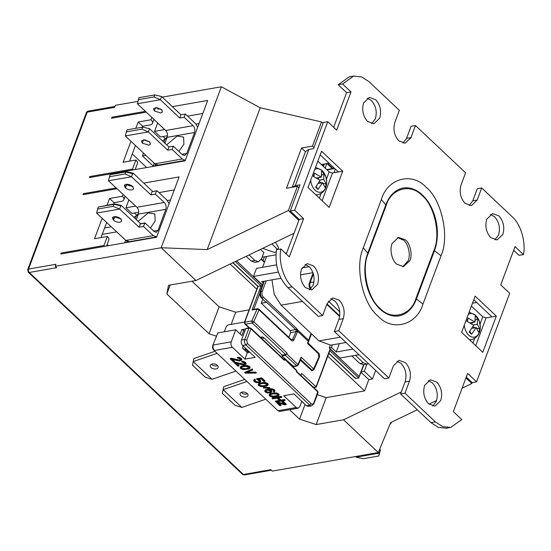 <?xml version="1.0" encoding="UTF-8"?>
<svg xmlns="http://www.w3.org/2000/svg" width="551" height="551" viewBox="0 0 551 551"><rect width="100%" height="100%" fill="white"/><g stroke="black" fill="none" stroke-linecap="round" stroke-linejoin="round"><path stroke-width="0.83" d="M314.724 169.481A11.915 7.893 -99.9 0 1 322.294 170.81A11.915 7.893 -99.9 0 1 325.751 176.423L325.751 176.423A11.915 7.893 -99.9 0 1 326.715 181.92L326.715 181.92A11.915 7.893 -99.9 0 1 315.055 190.178A11.915 7.893 -99.9 0 1 310.695 180.253M313.795 176.568L314.469 173.11L313.264 176.327L320.048 180.356L315.606 187.161L317.989 189.406L316.157 186.52M314.469 173.11L321.254 177.14L316.522 177.966M321.343 177.112L321.577 171.189L322.852 172.243L323.96 173.441L323.726 179.364L319.69 180.074M319.835 180.184L323.726 179.364M323.754 179.502L326.302 184.268L322.934 183.166M322.507 182.705L318.45 183.414L322.555 182.718L325.097 187.492L326.302 184.268M317.989 189.406L322.555 182.718M319.215 177.498L321.302 177.153M317.968 178.855L319.504 177.47M321.694 175.494L323.96 173.441M322.466 182.732L319.945 183.173M321.86 182.815L319.311 181.982M468.322 314.366A11.915 7.893 -99.9 0 1 475.899 315.695A11.915 7.893 -99.9 0 1 479.349 321.309L479.349 321.309A11.915 7.893 -99.9 0 1 480.314 326.812L480.314 326.812A11.915 7.893 -99.9 0 1 468.653 335.07A11.915 7.893 -99.9 0 1 464.293 325.145M467.393 321.453L468.068 317.996L466.862 321.212L473.646 325.242L469.204 332.046L471.594 334.299L469.755 331.406M468.068 317.996L474.852 322.025L470.12 322.858M474.941 322.004L475.176 316.081L476.45 317.128L477.559 318.326L477.324 324.25L473.288 324.959M473.433 325.076L477.324 324.25M477.359 324.387L479.9 329.161L476.532 328.059M476.112 327.59L472.049 328.3L476.154 327.611L478.695 332.377L479.9 329.161M471.594 334.299L476.154 327.611M472.813 322.39L474.9 322.039M471.566 323.747L473.102 322.356M475.293 320.379L477.559 318.326M476.071 327.625L473.543 328.059M475.458 327.707L472.91 326.867M246.104 328.382L249.389 327.804L244.72 323.279L244.878 321.784L258.123 286.375L232.99 262.669M285.308 355.326L297.051 365.988L293.676 366.58L281.933 355.912L285.308 355.326L287.174 353.212L285.666 354.507L252.262 322.996L251.821 320.951L253.77 321.701A1.488 0.833 133.3 0 1 253.129 322.549A1.488 0.833 133.3 0 1 252.262 322.996L245.539 324.174L244.658 323.623L244.548 322.004L257.861 286.403L232.797 262.765M240.856 395.673A4.084 2.473 12.4 0 1 240.05 393.703A4.084 2.473 12.4 0 1 242.991 392.016A4.084 2.473 12.4 0 1 247.227 393.483A4.084 2.473 12.4 0 1 248.026 395.453A4.084 2.473 12.4 0 1 245.085 397.14A4.084 2.473 12.4 0 1 240.856 395.673M241.269 392.381A4.084 2.473 -167.6 0 0 241.524 392.636A4.084 2.473 -167.6 0 0 247.475 393.745M211.026 367.538A4.084 2.473 12.4 0 1 210.227 365.568A4.084 2.473 12.4 0 1 213.168 363.88A4.084 2.473 12.4 0 1 217.397 365.347A4.084 2.473 12.4 0 1 218.203 367.324A4.084 2.473 12.4 0 1 215.262 369.012A4.084 2.473 12.4 0 1 211.026 367.538M211.446 364.245A4.084 2.473 -167.6 0 0 211.694 364.507A4.084 2.473 -167.6 0 0 217.652 365.609M305.447 287.629C300.832 282.367 299.503 276.209 301.452 269.17L307.203 263.598L313.567 265.899C318.182 271.168 319.511 277.325 317.562 284.364L311.811 289.936L305.447 287.629M301.989 267.944L309.194 266.684C313.836 271.925 315.165 278.083 313.175 285.129L309.538 289.895M367.214 98.216L371.319 100.482C375.968 105.737 377.297 111.887 375.314 118.94L371.677 123.706M379.694 118.176L373.95 123.748L367.579 121.44C362.971 116.171 361.642 110.021 363.591 102.982L369.342 97.41L375.706 99.71C380.314 104.979 381.65 111.13 379.694 118.176M490.762 237.633C486.147 232.364 484.818 226.213 486.767 219.174L492.518 213.595L498.882 215.902C503.497 221.171 504.826 227.322 502.877 234.361L497.126 239.94L490.762 237.633M490.397 214.408L494.495 216.667C499.151 221.929 500.48 228.08 498.49 235.132L494.853 239.899M428.258 380.596L432.363 382.862C437.012 388.118 438.341 394.275 436.351 401.321L432.721 406.087M440.738 400.556L434.987 406.128L428.623 403.821C424.015 398.552 422.679 392.402 424.635 385.363L430.379 379.791L436.75 382.091C441.358 387.36 442.687 393.517 440.738 400.556M402.678 266.732L408.174 260.761C410.784 255.01 408.415 244.045 403.738 240.25L397.595 237.591M409.999 260.444L403.607 266.636L396.534 264.074C391.857 260.286 389.488 249.321 392.105 243.563L398.49 237.371L405.564 239.933C410.24 243.721 412.609 254.686 409.999 260.444M277.759 249.493L278.51 247.482L275.424 242.233M271.939 243.914L277.511 249.534M276.196 251.807L274.488 252.392L262.662 248.384M160.796 112.989L162.455 111.908L161.601 109.67L156.821 107.624L153.474 108.726L154.314 110.958L160.796 112.989M148.763 145.182L150.416 144.1L149.562 141.855L144.789 139.816L141.442 140.918L142.275 143.15L148.763 145.182M112.569 217.466L113.726 219.642L114.718 216.977L121.248 219.016M113.41 220.097C115.441 221.75 117.659 222.466 120.056 222.246L121.709 221.171L120.717 218.823C118.685 217.163 116.468 216.447 114.071 216.667L112.418 217.748L113.41 220.097M115.125 216.605L120.669 218.768M113.637 219.546L113.038 217.039M124.457 185.143L125.697 187.381L126.689 184.716L133.135 186.686M125.304 187.774C127.336 189.427 129.554 190.143 131.951 189.923L133.604 188.841L132.612 186.493C130.58 184.84 128.362 184.124 125.965 184.344L124.312 185.425L125.304 187.774M127.012 184.275L132.701 186.575M125.532 187.216L124.891 185.177L125.552 184.44M199.076 123.541L195.97 124.085M164.708 129.554L154.528 131.331L160.493 136.958L167.504 135.732M202.837 113.478L187.609 116.144M157.676 122.914L154.528 131.331M130.966 141.27L123.114 162.263L135.904 160.024L132.522 169.081L89.765 176.561L89.386 177.567L185.143 160.816L207.706 100.454L172.332 106.646M160.279 108.754L157.91 109.167M145.416 111.35L111.956 117.205L111.578 118.21L146.256 112.142M112.797 117.997L111.956 117.205M102.162 218.313L94.531 238.721L107.321 236.482L103.939 245.532L61.175 253.012L60.803 254.025L156.553 237.267L179.123 176.912L143.749 183.097M123.059 194.386L122.363 196.239L109.573 198.477L107.087 205.137M116.137 187.925L83.366 193.663L82.994 194.668L116.991 188.718M130.938 185.343L129.079 185.666M151.842 117.411L150.953 119.787L138.163 122.026L135.801 128.328M114.959 106.433L88.27 111.102A2.473 1.639 80.1 0 0 87.21 112.135A2.473 1.233 -159.5 0 0 86.376 112.673L27.702 269.611A2.473 1.233 20.5 0 1 28.535 269.067A2.473 1.639 80.1 0 0 29.272 272.49L56.684 267.69L55.19 266.285L55.94 264.273L28.535 269.067L87.21 112.135L114.615 107.335L115.373 105.324L137.881 101.391M162.242 97.128L221.357 86.782L161.174 247.743L195.922 280.521L168.516 285.315L166.836 293.945L209.036 333.754L216.261 336.124M55.19 266.285L161.174 247.743L207.19 249.596L288.421 210.482L298.869 220.338M138.742 212.218L131.909 213.416L125.945 207.789L135.622 206.095M145.857 155.313L142.447 155.905L153.515 166.347M143.501 153.095L142.447 155.905M163.048 136.51L165.197 138.542M150.953 119.787A7.425 3.692 20.5 0 1 152.427 123.348A7.425 3.692 20.5 0 1 149.941 124.967L142.633 126.241L142.275 127.198M135.436 145.485L129.588 161.133M122.363 196.239A7.425 3.692 20.5 0 1 123.844 199.799A7.425 3.692 20.5 0 1 121.358 201.418L114.05 202.699L113.561 204.008M106.646 222.494L101.005 237.584M155.616 164.412L154.838 166.113M155.21 166.051L157.131 165.052M153.819 166.292L153.708 164.584L154.583 163.551M163.929 142.261L165.224 138.818L162.545 140.953M165.224 138.818L166.698 138.563M167.27 137.013L165.038 138.852M111.268 226.798L104.6 227.969M174.254 189.937L159.019 192.602M84.207 194.455L83.366 193.663M170.493 199.992L167.387 200.536M128.913 199.841L125.945 207.789M62.015 253.811L61.175 253.012M134.465 212.968L136.614 214.993M116.702 231.868L102.197 234.409M107.156 244.43L108.485 245.677M126.916 241.193L126.255 242.571M126.627 242.509L128.087 241.662M125.036 242.784L125.049 241.448L125.89 240.429L129.402 241.689L156.684 236.923L153.309 235.642L125.897 240.436L96.577 213.106L119.601 209.077L139.045 227.205L143.432 226.44L153.309 235.642M135.305 218.685L136.448 215.579L133.907 217.363M136.448 215.579L137.95 215.317M138.576 213.506L136.338 215.599M103.939 245.532A7.425 3.692 20.5 0 1 104.676 246.345M106.563 246.015L108.795 240.043A7.425 3.692 -159.5 0 0 107.321 236.482M114.05 202.699L109.573 198.477M90.605 177.353L89.765 176.561M132.522 169.081A7.425 3.692 20.5 0 1 133.266 169.887M135.147 169.563L137.385 163.585A7.425 3.692 -159.5 0 0 135.904 160.024M142.633 126.241L138.163 122.026M289.557 409.71L299.558 419.139L316.15 424.573L343.555 419.779L378.303 452.557L272.318 471.098L270.823 469.693L243.418 474.487L29.272 272.49A2.473 1.391 133.3 0 1 28.321 272.277L27.702 269.611M221.357 86.782L260.217 107.769L207.19 249.596M146.676 167.545L132.274 153.956M126.22 131.889L141.931 129.134L142.681 127.123L126.971 129.871L125.318 135.939L154.845 163.792L158.385 165.073L185.308 160.362M137.357 103.753L139.004 97.679L154.721 94.93L153.97 96.942L160.382 99.724L137.357 103.753L165.686 130.477C167.394 132.426 167.89 134.706 167.167 137.316L164.956 143.226M109.353 176.747L125.07 173.992L125.814 171.974L110.097 174.722L108.471 180.776L136.889 207.272C138.604 209.208 139.107 211.488 138.397 214.105L136.352 219.663M417.314 409.758L390.611 422.617L378.303 452.557M355.553 456.538L356.215 457.158L379.24 453.129L378.792 455.98L363.075 458.728L356.215 457.158M260.217 107.769L321.522 121.95L323.024 123.369M329.05 163.213L321.378 164.549M476.684 302.471L472.496 303.202M97.465 209.07L113.182 206.322L113.926 204.304L98.209 207.052L96.577 213.106M98.539 206.99L114.394 203.863L121.261 205.433L140.65 223.72L145.03 222.948L143.432 226.44M156.078 232.274L153.977 231.392L145.03 222.948M108.471 180.776L131.496 176.754L150.94 194.882L155.327 194.11L164.301 202.479C166.016 204.414 166.519 206.694 165.803 209.311L158.075 230.318L156.339 232.246M150.451 228.066L155.182 220.999L154.797 213.871L148.274 212.872L138.129 221.344M110.641 174.633L126.434 171.671L126.282 172.077M125.814 171.974L133.06 173.868L133.294 173.241L152.682 191.528L157.069 190.756L156.89 191.231L156.512 190.88L155.327 194.11M169.109 203.684L166.912 200.041L157.069 190.756M185.322 160.327L182.257 158.998L154.845 163.792M155.396 107.603L162.001 109.773M197.699 127.226L195.495 123.589L185.356 114.023L184.151 117.239L193.098 125.683C194.806 127.632 195.302 129.912 194.579 132.516L186.755 153.447L184.626 155.506L182.264 154.652L173.317 146.215L172.119 149.431L182.257 158.998M154.721 94.93L161.581 96.501L180.969 114.787L185.356 114.023M125.318 135.939L148.343 131.916L167.731 150.203L172.119 149.431M143.363 139.796L149.962 141.958M142.681 127.123L149.548 128.693L168.937 146.979L173.317 146.215M178.882 151.456L183.903 144.162L183.579 137.096L177.153 136.042L166.677 144.851M161.581 96.501L160.382 99.724L179.764 118.01L184.151 117.239M378.392 452.337L379.24 453.129L380.438 449.912L378.792 455.98M379.687 449.196L380.438 449.912M113.926 204.304L120.793 205.847L119.601 209.077L113.182 206.322M262.558 284.977L253.494 276.43L256.504 268.378L276.574 264.866M266.608 256.449L262.545 267.325M126.434 171.671L133.294 173.241M132.681 173.517L131.496 176.754L125.07 173.992M120.793 205.847L121.261 205.433M114.394 203.863L114.209 204.366M391.045 422.41L390.824 423.788L390.08 423.919M391.41 422.238L390.824 423.788M141.931 129.134L148.343 131.916L149.548 128.693M138.253 99.697L153.97 96.942M326.722 169.598L334.395 168.255M253.494 276.43L278.372 272.077M358.942 354.699L339.988 358.012L329.25 347.888L330.235 345.25M329.25 347.888L331.44 347.502L336.213 352.006L339.333 343.672M332.425 344.878L331.44 347.502M150.94 194.882L152.131 191.645L156.512 190.88M139.045 227.205L140.236 223.975L144.624 223.203M167.731 150.203L168.937 146.979M143.474 139.913L142.275 143.15M179.764 118.01L180.969 114.787M154.314 110.958L155.506 107.721M264.211 281.224L260.816 291.217L264.211 281.224L261.649 281.671L263.233 283.166M312.961 272.69L300.488 274.873M280.976 278.289L264.576 281.162M314.042 281.313L313.457 284.302M328.355 301.108L339.747 311.859M352.971 349.072L336.213 352.006M286.685 252.937L285.356 253.171M275.948 254.817L262.131 257.234M270.637 395.363L270.348 394.881L270.19 395.267L270.486 395.77L271.168 396.197L271.319 395.79L270.637 395.363L270.486 395.77M271.319 395.79L273.558 396.169L277.256 395.522L277.966 394.991L276.995 394.082L273.489 393.813L271.058 394.351L270.19 395.267M266.03 391.017L265.878 391.424L267.056 392.312L267.201 391.913L266.03 391.017L265.878 391.424M267.201 391.913L269.349 392.195L270.548 391.727M260.341 385.438L262.586 385.81L265.21 385.466L266.987 384.639L266.698 384.15L263.777 383.351L261.146 383.703L259.307 384.57L260.189 385.838L259.369 384.522M242.158 368.826L244.396 369.204L247.027 368.853L248.866 367.985L248.666 367.145L245.739 366.339L243.115 366.69L241.269 367.558L242.158 368.826L241.331 367.51M242.309 368.426L245.815 368.688L248.956 367.627M262.145 291.651C261.567 293.738 261.959 295.563 263.323 297.12A0.992 0.558 -46.7 0 1 262.29 298.057A4.952 3.278 -99.9 0 1 260.816 291.217A0.992 0.489 -159.5 0 1 262.145 291.651L266.167 280.879M312.934 370.437A1.488 0.985 -99.9 0 1 312.823 370.465A1.488 0.985 -99.9 0 1 312.114 370.21L313.622 368.915L318.857 357.089L318.264 353.646L307.492 343.48L311.067 333.445L281.093 305.171L274.246 294.434L271.953 279.867M335.284 169.088L333.913 172.745M311.067 333.445L318.967 340.904L330.758 345.167L346.007 342.502M249.038 254.941L254.879 260.444L258.412 261.725L261.608 258.633L263.867 252.592L260.499 249.424M327.025 169.88L334.698 168.544M271.168 396.197L271.85 396.403L272.001 396.004M271.85 396.403L273.413 396.568L273.558 396.169M273.413 396.568L274.825 396.059M274.673 396.458L276.189 395.818M276.037 396.217L277.256 395.522M277.105 395.921L277.973 395.005M269.349 392.195L269.198 392.594L269.928 392.092M269.776 392.491L270.417 391.899M270.265 392.298L270.451 391.389L268.592 390.287L266.746 390.28L265.782 391.107M266.712 391.665L266.567 392.071M267.056 392.312L267.738 392.519L267.889 392.119M267.738 392.519L268.668 392.202M268.516 392.601L269.198 392.594M259.356 384.536L259.211 384.915M259.659 385.011L259.507 385.411M260.189 385.838L260.878 386.051L261.022 385.645M260.878 386.051L262.434 386.217L262.586 385.81M262.434 386.217L263.846 385.7M263.695 386.106L265.21 385.466M265.059 385.865L266.278 385.17M266.126 385.569L266.994 384.646M241.317 367.524L241.18 367.903M241.62 367.999L241.476 368.399M242.839 369.039L242.991 368.633M244.396 369.204L244.548 368.798M245.663 369.094L245.815 368.688M247.027 368.853L247.172 368.454M248.095 368.557L248.246 368.158M433.954 250.319C440.965 235.298 434.505 205.42 422.128 195.626C410.798 183.056 391.189 188.339 386.237 205.309L368.178 253.598C361.174 268.619 367.627 298.497 380.004 308.291C391.341 320.861 410.95 315.578 415.902 298.608L433.954 250.319A4.952 2.459 -159.5 0 0 434.457 250.746A40.375 26.737 80.1 0 0 422.403 194.992A40.375 26.737 80.1 0 0 385.817 204.869L381.368 199.49C387.56 178.283 412.065 171.671 426.233 187.381C441.702 199.627 449.774 236.971 441.014 255.754L422.961 304.042C416.77 325.248 392.264 331.867 378.089 316.15C362.627 303.904 354.548 266.56 363.309 247.778L381.368 199.49M297.692 365.368L301.094 357.096L313.622 368.915L313.464 369.852M308.539 340.194L297.409 329.691L297.347 332.136L296.045 331.633L292.622 339.375L291.5 339.85A0.992 0.558 -46.7 0 1 291.527 340.511L259.018 309.841L257.055 309.125L257.951 308.884M265.968 301.666L295.694 329.567A1.488 0.985 -99.9 0 1 296.107 330.201L296.045 331.633L290.659 332.577L290.212 330.524L261.284 303.236L262.793 299.207M323.251 164.226L322.672 165.775M259.163 250.064L258.936 250.671L258.591 250.34M300.329 360.202L311.832 370.644L313.925 369.604L319.16 357.785C319.883 355.657 319.573 353.942 318.23 352.661L308.037 343.046M355.443 355.312L363.44 362.854L359.789 363.488L363.564 364.721L359.156 376.505L330.077 349.072L329.643 350.567M363.44 362.854L366.98 364.135L368.337 363.564M232.412 347.316C231.034 345.759 230.642 343.934 231.234 341.847L213.32 344.981A3.96 2.624 80.1 0 0 214.504 350.45L232.412 347.316L244.94 359.135L247.344 352.695L248.928 352.42L245.45 348.859L244.947 347.702M248.928 352.42L249.789 352.268M246.572 328.548L245.677 328.789L241.462 340.057C240.877 342.15 241.269 343.969 242.647 345.532L245.939 344.954A3.96 2.624 -99.9 0 1 244.754 339.485L246.745 340.132L250.96 328.871A1.488 0.737 -159.5 0 0 248.969 328.217L244.754 339.485L241.462 340.057M296.445 371.229L317.713 391.293L318.058 392.601A1.488 0.737 -159.5 0 0 317.769 391.885L296.293 371.629L296.59 370.83L296.162 370.148M283.503 359.025L284.233 358.894L284.66 359.576L284.364 360.382L283.93 359.7M282.987 401.693L286.121 404.648L286.272 404.248L283.138 401.286L282.016 401.858L284.564 404.262L277.931 402.574L276.767 402.781L279.901 405.736L281.024 405.164L279.116 403.366M286.121 404.648L284.957 404.854L278.324 403.16L280.872 405.564M281.196 396.741L281.788 397.299L281.347 396.341L281.196 396.741L272.063 398.339L272.649 398.896L276.926 398.146L279.667 400.735L275.397 401.486L275.982 402.037L285.122 400.439L284.681 399.482L285.122 400.439M284.53 399.888L280.838 400.529L280.989 400.129L278.241 397.54M281.788 397.299L278.09 397.946L280.838 400.529M276.795 393.455L274.26 393.242L270.569 393.889L269.212 394.785L269.515 395.935L272.249 396.995L277.594 396.383L278.661 395.873L279.192 394.523L276.946 393.056L276.795 393.455L278.648 394.337L278.951 395.494M270.837 390.666L271.622 391.623L270.465 392.918L267.249 392.932L265.492 392.147L264.707 391.189L265.286 390.211L270.142 389.144L272.38 389.295L274.143 390.087L274.832 390.948L274.253 391.926L273.275 391.665L273.661 390.714L272.58 389.922L269.177 389.75L270.837 390.666L270.989 390.26L270.3 389.832L270.148 390.232M269.453 388.276L263.323 387.925L263.419 387.58L269.549 387.932L269.453 388.276L269.701 387.525L269.549 387.932M265.816 383.103L263.282 382.89L259.59 383.537L258.233 384.426L258.536 385.583L261.27 386.637L266.615 386.031L267.683 385.514L268.213 384.171L265.968 382.697L265.816 383.103L267.669 383.985L267.972 385.135M261.594 378.255L264.928 381.395L265.079 380.989L261.746 377.848L261.594 378.255L256.539 379.136L259.376 380.941L259.48 381.691L258.605 382.174L256.077 381.96L256.229 381.554L254.851 380.259M255.382 379.997L254.941 379.04L255.382 379.997L254.7 380.665L256.077 381.96M254.789 379.439L253.632 380.741L254.514 381.788L256.277 382.58L258.515 382.738L260.065 382.242L260.795 380.865L258.887 379.274M264.928 381.395L263.957 381.567L261.112 378.881L258.006 379.425L260.347 380.769L260.554 381.829M252.771 369.928L246.173 372.621L255.519 372.517L256.105 373.075L245.402 373.192L244.616 372.455L252.337 368.97L252.771 369.928L252.337 368.97M252.186 369.377L244.616 372.455M247.785 366.091L245.25 365.878L241.558 366.525L240.202 367.421L240.498 368.571L243.232 369.625L248.584 369.018L249.651 368.502L250.182 367.159L247.929 365.692L247.785 366.091L249.637 366.973L249.94 368.123M236.179 363.405L238.927 365.995L237.949 366.167L234.423 362.84L243.976 364.459L244.844 363.756L243.473 362.462L242.013 362.165L241.524 361.704L242.399 361.663L245.229 362.813L246.015 364.211L243.687 365.051L236.179 363.405M231.868 359.342L234.609 361.931L233.638 362.097L230.111 358.77L239.664 360.388L240.532 359.686L239.162 358.391L237.701 358.102L237.205 357.64L238.087 357.592L240.918 358.742L241.703 360.14L239.375 360.988L231.868 359.342M291.252 339.616L292.622 339.375A0.992 0.434 23.9 0 1 293.917 339.877C293.277 341.028 292.485 341.241 291.527 340.511M301.094 357.096L300.977 358.742L298.153 365.127L297.051 365.988M307.492 343.48L308.016 343.115L308.47 340.732M247.468 350.498L244.148 349.417L242.502 347.86M284.233 358.894L296.59 370.83M244.94 359.135L255.175 357.344L242.647 345.532M247.482 343.555L245.939 344.954L309.758 405.157L306.473 405.736L308.36 406.418L311.646 405.839A3.96 2.624 -99.9 0 1 309.758 405.157L311.308 403.759L247.482 343.555L246.745 340.132M306.473 405.736L293.945 393.917L283.71 395.708L296.238 407.526L278.331 410.66A3.96 2.624 80.1 0 0 280.218 411.342C279.936 411.625 279.116 411.356 277.766 410.529L213.94 350.326L277.766 410.529M283.138 401.286L282.016 401.858M283.923 403.663L278.083 402.175L277.931 402.574M278.083 402.175L276.767 402.781M272.063 398.339L272.215 397.939L281.347 396.341M279.818 400.336L275.541 401.08L275.397 401.486M284.681 399.482L280.989 400.129M274.26 393.242L274.412 392.842L273.193 393.318M273.344 392.918L271.443 393.628M271.595 393.221L270.569 393.889M270.72 393.483L270.086 394.082M270.231 393.683L269.501 394.406M269.653 393.999L269.212 394.785M279.04 394.929L279.192 394.523M278.648 394.337L278.799 393.937M277.869 393.82L278.021 393.414M276.946 393.056L276.065 392.877L275.913 393.283M276.065 392.877L274.942 393.235M275.094 392.829L274.412 392.842M271.526 392.188L271.774 391.217L270.989 390.26M271.622 391.623L271.774 391.217M271.326 391.127L271.478 390.721M270.3 389.832L269.838 389.688M273.813 390.969L273.275 391.665M274.735 391.513L274.977 390.549L274.295 389.681L272.531 388.896L272.38 389.295M274.832 390.948L274.977 390.549M274.536 390.452L274.68 390.053M274.143 390.087L274.295 389.681M273.454 389.66L273.606 389.254M272.531 388.896L271.464 388.751L271.312 389.158M271.464 388.751L270.293 388.737L270.142 389.144M270.293 388.737L268.688 389.288M268.833 388.882L267.325 389.523M267.476 389.123L266.064 389.853M266.209 389.454L265.286 390.211M265.437 389.805L264.804 390.625M269.701 387.525L263.564 387.174L263.419 387.58M263.282 382.89L263.433 382.484L262.214 382.966M262.366 382.566L260.465 383.269M260.616 382.869L259.59 383.537M259.741 383.131L259.108 383.73M259.259 383.324L258.522 384.047M258.674 383.648L258.233 384.426M268.068 384.57L268.213 384.171M267.669 383.985L267.82 383.579M266.891 383.462L267.042 383.062M265.968 382.697L265.093 382.525L264.941 382.924M265.093 382.525L263.963 382.876M264.115 382.477L263.433 382.484M256.539 379.136L256.69 378.73L261.746 377.848M259.631 381.285L259.094 381.974M259.245 381.574L258.605 382.174M258.756 381.767L258.219 382.242M258.371 381.836L257.537 382.249M257.689 381.85L256.759 382.167M256.911 381.767L256.229 381.554M255.492 381.623L255.636 381.216M254.899 381.065L255.051 380.665M254.7 380.665L254.844 380.293M254.941 379.04L254.211 379.763M254.362 379.363L253.729 380.176M260.644 381.264L260.795 380.865M260.347 380.769L260.499 380.369M259.762 380.218L259.914 379.811M259.073 379.791L259.225 379.384M256.105 373.075L256.256 372.669L255.671 372.118L255.519 372.517M255.671 372.118L247.185 372.207M245.25 365.878L245.402 365.471L244.183 365.954M244.327 365.554L242.433 366.257M242.578 365.857L241.558 366.525M241.71 366.119L241.069 366.718M241.221 366.312L240.491 367.035M240.642 366.635L240.202 367.421M250.03 367.558L250.182 367.159M249.637 366.973L249.789 366.567M248.852 366.449L249.004 366.05M247.929 365.692L247.055 365.513L246.903 365.912M247.055 365.513L245.932 365.864M246.083 365.465L245.402 365.471M242.998 364.404L243.149 364.004L235.546 362.269L235.394 362.668M235.546 362.269L234.423 362.84M238.927 365.995L239.072 365.595L236.944 363.584M246.015 364.211L246.166 363.371L245.381 362.406L243.714 361.497L243.563 361.897M246.015 363.77L246.166 363.371M245.622 363.178L245.767 362.778M245.229 362.813L245.381 362.406M244.348 362.2L244.499 361.793M243.714 361.497L242.55 361.263L242.399 361.663M242.55 361.263L241.524 361.704M244.899 363.701L244.362 364.39M244.513 363.984L243.976 364.459M244.127 364.053L243.149 364.004M238.686 360.34L238.838 359.934L231.234 358.198L231.083 358.598M231.234 358.198L230.111 358.77M234.609 361.931L234.76 361.525L232.632 359.521M241.703 360.14L241.455 358.708L240.188 357.73L239.403 357.427L239.251 357.826M241.703 359.7L241.848 359.3M241.304 359.114L241.455 358.708M240.918 358.742L241.062 358.343M240.036 358.129L240.188 357.73M239.403 357.427L238.232 357.193L238.087 357.592M238.232 357.193L237.205 357.64M240.587 359.631L240.05 360.32M240.202 359.92L239.664 360.388M239.809 359.982L238.838 359.934M308.009 187.443L321.55 151.229L342.722 171.203L329.181 207.417L308.009 187.443M342.722 171.203L332.487 172.993L322.115 200.75M330.779 298.718L334.884 300.984C339.533 306.239 340.862 312.389 338.872 319.442L334.361 331.516L338.748 330.745L388.854 378.014L393.366 365.94L399.117 360.368L405.481 362.668C410.096 367.937 411.425 374.095 409.469 381.134L404.957 393.2L435.38 421.901L442.687 426.612L450.704 427.445L461.766 419.573L453.342 411.625L467.634 373.399L476.581 381.836L472.193 382.608L466.277 377.022M396.995 361.174L401.094 363.44C405.743 368.695 407.079 374.852 405.088 381.898L400.57 393.972L404.957 393.2M400.57 393.972L430.992 422.665L438.506 427.452L446.317 428.21L450.546 427.473M482.779 352.309L461.607 332.329L475.148 296.114L496.32 316.088L482.779 352.309M473.791 299.744L491.94 316.859L496.32 316.088M476.581 381.836L509.682 293.311L500.735 284.874L515.027 246.641L523.45 254.59L519.063 255.354L513.67 250.271M523.45 254.59C526.067 242.075 520.661 223.988 512.106 216.674L481.691 187.981L477.173 200.054L471.429 205.626L465.058 203.319C460.45 198.05 459.121 191.9 461.07 184.86L465.581 172.787L415.475 125.525L410.963 137.598L405.212 143.17L398.848 140.863C394.234 135.594 392.904 129.444 394.853 122.405L399.372 110.331L368.95 81.638L361.642 76.926L353.625 76.086L342.564 83.966L350.987 91.907L336.695 130.139L327.749 121.695L294.647 210.227L303.594 218.664L289.303 256.89L280.879 248.949L276.492 249.713C274.646 264.976 278.427 277.608 287.836 287.629L318.258 316.322L322.638 315.558L327.156 303.484L332.9 297.912L339.271 300.212C343.879 305.481 345.208 311.632 343.259 318.678L338.748 330.745M469.156 205.585L472.786 200.819L477.304 188.745L481.691 187.981M402.946 143.129L406.576 138.363L411.087 126.289L415.475 125.525M353.425 76.121L349.238 76.858L338.176 84.73L342.564 83.966M338.176 84.73L346.6 92.678L350.987 91.907M346.6 92.678L333.665 127.281M292.299 187.237L295.288 185.666L308.829 149.452L313.581 148.618L323.361 122.467L327.749 121.695M320.193 154.852L338.335 171.967M294.647 210.227L290.26 210.992L299.207 219.429L303.594 218.664M299.207 219.429L286.272 254.032M280.879 248.949C278.262 261.463 283.669 279.543 292.216 286.857L322.638 315.558M334.361 331.516L384.467 378.778L388.854 378.014M305.082 264.404L309.187 266.67M471.422 306.087L482.772 316.791L486.092 317.879L491.94 316.859M317.817 161.195L329.167 171.905L332.487 172.993M247.344 352.695L242.426 348.053L243.184 346.035M235.284 261.567L261.043 285.866L252.021 310.006L253.646 309.634M258.123 286.375L262.675 285.494M288.869 337.364L290.659 332.577M266.402 302.341L261.284 303.236M254.81 262.359L251.222 261.084L246.173 256.318M301.79 401.314L299.827 406.555L298.125 408.208L296.238 407.526M359.789 363.488L351.793 355.946M246.965 381.478L223.065 389.702L222.308 393.29L235.132 405.384L241.855 407.423L223.065 389.702L223.734 386.664L244.782 379.419M217.135 353.343L193.236 361.566L192.485 365.155L205.309 377.249L212.025 379.295L193.236 361.566L193.904 358.536L214.959 351.29M300.867 375.403L301.617 373.399L316.102 386.788L330.077 349.072M290.26 210.992L300.04 184.833L295.288 185.666M285.666 354.507L282.236 355.113L263.44 337.384L262.118 336.95L260.416 337.246M281.933 355.912L282.236 355.113M217.838 332.907L212.824 345.305L217.838 332.907L235.745 329.78L231.234 341.847M235.745 329.78L241.861 335.545L243.817 330.311L241.82 329.663L240.208 333.989M244.768 331.213L243.817 330.311M235.924 371.071L212.025 379.295M265.754 399.2L241.855 407.423M329.829 350.746L358.722 378L363.963 364.659M328.851 353.363L355.299 378.317L358.722 378L359.156 376.505M308.829 149.452L305.523 151.608L292.195 187.257M245.601 329.002L241.82 329.663M224.291 331.778L226.02 327.163A2.473 1.391 133.3 0 1 228.603 324.828L244.534 322.039M264.452 256.828L263.061 260.547M305.474 151.739L301.528 148.012L286.486 188.256L297.45 186.334L288.421 210.482M366.932 364.142L364.266 371.257L372.469 378.992L368.819 379.632L361.084 372.345M364.266 371.257L361.298 371.78M321.522 121.95L312.493 146.098L313.994 147.516M312.493 146.098L301.528 148.012M298.952 187.753L297.45 186.334M230.125 264.053L256.807 289.22M231.165 324.381L235.711 312.231L219.112 306.797L191.989 281.21M235.711 312.231L249.08 309.889M316.15 424.573L326.226 397.615L317.28 394.681M326.226 397.615L364.604 390.9L368.819 379.632M327.797 356.18L364.604 390.9M372.469 378.992L375.658 370.472M465.939 377.931L471.842 383.503L462.103 388.193M472.186 382.594L471.842 383.503M436.647 400.453L428.974 404.145M294.034 233.273L195.922 280.521M170.169 285.025L166.836 293.945M219.112 306.797L209.036 333.754M305.061 404.406L299.558 419.139M343.555 419.779L401.321 391.961M315.537 167.304L321.915 170.3L325.751 176.423L326.715 181.92C326.543 188.883 323.575 193.146 317.817 194.717A13.865 9.181 -99.9 0 1 315.723 194.723M469.135 312.19L475.513 315.186L479.349 321.309L480.314 326.812C480.141 333.768 477.173 338.032 471.415 339.609A13.865 9.181 -99.9 0 1 469.321 339.609M243.418 474.487A2.473 1.639 80.1 0 0 244.596 474.914L242.468 474.273A2.473 1.391 -46.7 0 0 243.418 474.487M158.075 230.318L153.667 231.096M138.397 214.105L165.803 209.311M164.301 202.479L136.889 207.272M186.755 153.447L181.885 154.294M167.167 137.316L194.579 132.516M193.098 125.683L165.686 130.477M339.712 315.909L326.991 303.911M310.688 289.213C309.077 287.457 308.629 285.432 309.325 283.124A2.473 1.233 20.5 0 1 310.151 282.587A4.952 3.278 80.1 0 0 311.012 288.703M313.808 281.947L310.151 282.587L313.374 273.971M281.093 305.171L302.471 301.431M266.023 302.258L261.546 298.036A0.992 0.558 133.3 0 0 261.925 298.119A4.952 3.278 -99.9 0 1 260.451 291.279A0.992 0.489 -159.5 0 0 260.12 291.5L263.943 281.272M340.346 337.164L318.967 340.904M313.354 404.193L317.769 391.885L317.335 391.21M296.107 330.201L297.409 329.691L296.727 328.63L263.323 297.12M290.212 330.524L295.694 329.567A0.992 0.558 -46.7 0 0 296.727 328.63M308.264 341.31L297.581 331.234L296.211 331.089M324.339 164.033L323.561 166.609M300.674 359.424L312.114 370.21L311.122 370.382M245.677 328.789L249.865 327.976M250.526 328.189A0.992 0.558 133.3 0 1 250.905 328.279A0.992 0.558 133.3 0 1 250.96 328.871L284.364 360.382M313.553 403.153C313.002 404.276 312.259 404.482 311.308 403.759M386.237 205.309A4.952 2.459 20.5 0 1 385.817 204.869L367.765 253.157A4.952 2.459 -159.5 0 0 368.178 253.598M441.014 255.754L434.457 250.746L416.404 299.035L422.961 304.042M415.902 298.608A4.952 2.459 -159.5 0 0 416.404 299.035A40.375 26.737 80.1 0 1 379.818 308.904A40.375 26.737 80.1 0 1 367.765 253.157L363.309 247.778M332.377 168.606L327.025 163.564M326.653 163.626L325.262 168.22M318.857 357.089L318.692 358.026M318.264 353.646L317.658 352.53M248.653 351.91L248.425 352.509M247.392 350.698L246.827 352.206M259.018 309.841L258.612 309.104L259.018 309.841L253.77 321.701L287.174 353.212M297.347 332.136L293.917 339.877M292.967 366.325L296.342 365.733A1.488 0.833 -46.7 0 0 297.203 365.285A1.488 0.833 -46.7 0 0 297.85 364.431L286.816 354.024M409.469 381.134L405.088 381.898M435.38 421.901L430.992 422.665M472.786 200.819L477.173 200.054M406.576 138.363L410.963 137.598M287.836 287.629L292.216 286.857M338.872 319.442L343.259 318.678M486.092 317.879L475.713 345.635M319.36 198.153L321.102 193.484M326.454 179.165L329.167 171.905M252.021 310.006L257.055 309.125L251.821 320.951L245.099 322.121A1.488 0.985 -99.9 0 0 245.037 323.223M259.776 293.242L253.749 309.366M254.879 260.444L251.222 261.084M264.404 262.359L261.264 259.397M472.958 343.039L474.7 338.369M480.059 324.057L482.772 316.791M236.62 260.919L262.441 285.28M263.44 337.384L262.689 339.395M262.118 336.95L261.587 338.355M315.937 386.898L313.505 387.325M355.794 378.509L328.926 353.163M316.047 195.026L317.817 194.717M469.645 339.919L471.415 339.609M154.225 163.206L153.708 164.584M125.538 240.105L125.049 241.448M123.844 199.799L125.139 196.321M152.427 123.348L153.915 119.367M271.395 470.223L244.596 474.914M339.63 316.515L326.805 304.421M309.325 283.124L313.092 273.055M318.058 392.601L313.85 403.869L311.646 405.839M261.546 298.036C259.879 296.169 259.404 293.993 260.12 291.5M366.98 364.128L363.323 364.769M327.645 163.454L332.99 168.503M252.992 309.497L257.475 308.712L258.991 309.187L291.5 339.85M311.48 333.837L308.016 343.108M249.389 327.804L250.905 328.279L284.309 359.782M284.612 358.983L296.541 370.238M258.412 261.725L254.762 262.366M261.45 259.025L264.556 261.959M298.125 408.208L280.218 411.342M330.042 350.16L316.24 387.091M313.733 387.539L316.226 387.105M212.824 345.305C212.266 347.213 212.631 348.886 213.94 350.326M249.018 327.866L244.975 324.05M86.376 112.673C86.3 112.184 86.934 111.66 88.27 111.102M242.468 474.273L28.321 272.277"/></g></svg>
